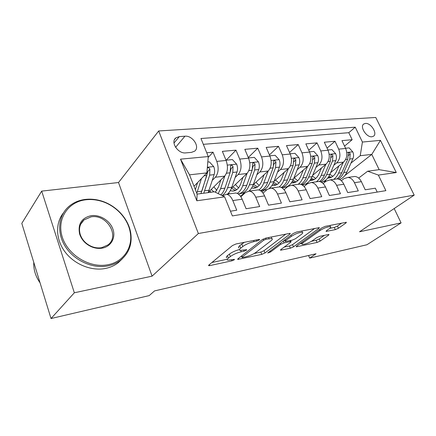 <?xml version="1.0" encoding="UTF-8"?>
<svg xmlns="http://www.w3.org/2000/svg" width="436" height="436" viewBox="0 0 436 436"><rect width="100%" height="100%" fill="white"/><g stroke="black" fill="none" stroke-linecap="round" stroke-linejoin="round"><path stroke-width="0.65" d="M259.355 239.953L259.54 239.429L258.891 239.451L236.045 243.964L232.448 245.55L208.839 265.05L208.675 265.677L209.749 265.611L231.974 260.815L234.296 259.796L234.443 259.355L227.761 260.188C226.905 259.883 227.118 259.197 228.404 258.123L230.35 256.559C233.304 254.422 236.944 252.831 241.261 251.774L244.111 251.185L246.493 250.139L246.656 249.654L240.023 250.433C239.108 250.095 239.348 249.348 240.743 248.188L242.792 246.531C245.899 244.285 249.637 242.645 254.019 241.604L256.902 241.032L259.355 239.953M365.428 123.426L363.788 123.982C359.466 126.538 366.502 137.607 371.941 136.757L373.494 136.223C377.81 133.645 370.889 122.701 365.428 123.426M335.306 229.636L338.44 228.268L345.928 223.019L346.386 222.267L325.316 226.333L322.046 227.761L296.573 246.182L296.235 246.825L317.092 242.438L320.117 241.119L328.597 235.173L329.006 234.492L328.346 234.53L319.806 236.312L316.689 237.669L312.476 240.672C308.372 243.163 304.971 244.405 302.262 244.383C301.652 244.144 301.968 243.561 303.216 242.634L320.002 230.535C324.237 227.924 327.725 226.638 330.483 226.676C331.142 226.96 330.766 227.614 329.354 228.649L326.471 230.704L326.057 231.418L335.306 229.636L334.325 227.445L337.453 226.082L341.671 223.101M359.515 231.783L401.093 222.894L366.932 244.749L309.685 258.117L316.046 253.774L154.557 290.905L149.194 295.603L51.023 318.531L74.338 292.779L152.082 276.151L198.369 233.522L414.2 195.137L359.515 231.783M289.896 234.143L290.234 233.391L289.417 233.424L265.797 238.089L262.303 239.62L237.974 258.788L237.751 259.42L261.78 254.379L264.99 252.978L289.896 234.143L289.58 233.396M296.649 231.996L319.31 227.63L318.907 228.382L293.488 246.847L290.371 248.204L280.501 250.215L280.811 249.572L290.741 242.236L291.068 241.549L290.283 241.593L284.038 242.89L280.779 244.313L270.527 251.997L267.704 253.011L293.27 233.473L296.649 231.996M344.544 146.104L352.163 139.716L341.955 140.632L345.655 148.453L338.707 149.15C340.805 154.753 340.118 159.342 336.663 162.911L333.84 165.222M327.055 148.098L335.001 141.259L324.324 142.218L328.041 150.224L320.765 150.954C322.874 156.693 322.215 161.38 318.792 165.021L315.931 167.429M308.748 150.224L317.037 142.866L305.854 143.875L309.587 152.077L301.963 152.84C304.088 158.72 303.456 163.516 300.077 167.228L297.172 169.751M289.558 152.486L298.224 144.556L286.496 145.608L290.24 154.017L282.239 154.824C284.376 160.851 283.776 165.762 280.446 169.544L277.503 172.187M269.432 154.911L278.49 146.327L266.178 147.433L269.933 156.061L261.524 156.905C263.671 163.091 263.11 168.116 259.84 171.98L256.853 174.76M248.291 157.51L257.763 148.185L244.825 149.346L248.585 158.203L239.735 159.091C241.893 165.44 241.375 170.59 238.176 174.536L235.146 177.468M226.18 160.197L235.974 150.142L222.355 151.363L226.115 160.459C228.279 166.912 227.788 172.138 224.633 176.133L208.31 192.374M230.459 211.209L236.759 210.207L232.819 200.576C231.178 196.81 229.047 194.712 226.437 194.287L222.583 195.824M233.642 193.284L235.729 192.995C238.361 193.41 240.498 195.481 242.144 199.208L246.078 208.724L259.687 206.566L255.752 197.203C254.112 193.54 251.959 191.508 249.31 191.11L245.621 192.412L240.868 196.767M256.008 190.178L258.128 189.883C260.793 190.27 262.952 192.281 264.592 195.906L268.527 205.16L281.438 203.105L277.514 194.004C275.874 190.439 273.71 188.466 271.023 188.09L267.273 189.382L263.033 193.126M277.252 187.229L279.405 186.93C282.097 187.295 284.267 189.24 285.912 192.767L289.831 201.775L302.104 199.824L298.191 190.963C296.551 187.491 294.376 185.578 291.662 185.224L287.864 186.504L284.081 189.731M297.461 184.423L299.636 184.117C302.355 184.461 304.535 186.352 306.176 189.785L310.078 198.56L321.757 196.701L317.855 188.069C316.225 184.684 314.04 182.831 311.309 182.499L307.473 183.763L304.099 186.548M316.71 181.747L318.901 181.441C321.643 181.768 323.828 183.6 325.458 186.946L329.349 195.497L340.467 193.731L336.592 185.311C334.962 182.014 332.777 180.21 330.03 179.894L326.161 181.147L323.158 183.561M335.066 179.196L337.273 178.891C340.026 179.196 342.211 180.978 343.835 184.243L347.71 192.581L358.31 190.897L354.457 182.684C352.833 179.469 350.648 177.714 347.884 177.414L343.993 178.656L341.323 180.744M345.655 148.453C347.748 154.006 347.056 158.551 343.584 162.094L330.673 172.563M328.041 150.224C330.145 155.908 329.48 160.552 326.041 164.165L312.661 175.316M309.587 152.077C311.707 157.897 311.07 162.65 307.669 166.334L293.793 178.242M282.997 187.507L282.332 188.074M290.24 154.017C292.376 159.99 291.766 164.852 288.414 168.607L274.01 181.365M263.998 190.232L262.047 191.96M269.933 156.061C272.075 162.181 271.497 167.157 268.205 170.988L253.245 184.711M244.133 193.072L240.574 196.336M248.585 158.203C250.738 164.486 250.199 169.582 246.972 173.495L231.385 188.352M185.791 152.883L191.388 152.393L194.565 151.205C200.369 147.221 192.668 135.274 184.94 136.206L179.343 136.593L175.921 137.852C170.084 141.88 178.008 153.995 185.791 152.883M198.369 233.522L158.693 130.958L375.761 117.469L414.2 195.137M352.163 139.716L348.8 132.691L355.242 127.181L200.952 138.501L208.277 156.551L206.877 172.89L194.025 186.297M355.242 127.181L362.414 142.049L380.448 140.354L396.28 172.547L378.361 175.081L385.876 190.652L232.366 215.918L224.627 196.838L196.827 200.773L180.515 159.162L208.277 156.551M208.206 157.396L213.035 152.197L216.796 161.396C218.965 167.92 218.49 173.196 215.373 177.229L212.31 180.33M377.2 192.074L375.342 188.189L365.221 189.796L361.373 181.665C359.755 178.482 357.564 176.744 354.8 176.455L352.582 176.765M235.974 150.142L239.735 159.091M257.763 148.185L261.524 156.905M278.49 146.327L282.239 154.824M298.224 144.556L301.963 152.84M317.037 142.866L320.765 150.954M335.001 141.259L338.707 149.15M348.8 132.691L203.318 144.332M213.035 152.197L206.74 152.764M339.709 179.605L340.085 179.31M344.914 175.512L371.772 154.404L360.234 155.701L350.958 163.113M206.877 172.89L189.518 174.836L197.105 194.107L214.468 191.78L224.627 196.838M152.082 276.151L118.516 182.526L41.698 191.115L74.338 292.779M41.698 191.115L21.8 223.368L51.023 318.531M401.093 222.894L394.177 208.555M118.516 182.526L158.693 130.958M308.546 255.496L309.685 258.117M358.659 178.079L367.657 171.212L379.162 169.669L371.772 154.404L380.448 140.354M286.91 186.722L287.749 186.603M305.478 184.123L307.353 183.861M378.361 175.081L367.657 171.212M360.234 155.701L362.414 142.049M323.218 181.638L326.041 181.245M189.518 174.836L180.515 159.162M197.105 194.107L196.827 200.773M396.28 172.547L379.162 169.669M244.449 242.307L241.784 244.035L242.792 246.531M239.032 247.97C238.111 247.626 238.345 246.869 239.735 245.697L241.784 244.035M239.555 249.501C235.424 250.618 232.028 252.155 229.38 254.117L230.35 256.559M226.807 257.78C225.952 257.463 226.159 256.771 227.439 255.692L229.38 254.117M211.923 262.505L227.374 259.213M254.21 253.501L260.832 252.09L264.042 250.684L285.738 234.148M241.157 256.281L241.522 256.199M266.053 239.211L263.622 240.274L242.214 257.066L242.051 257.513L242.71 257.474L245.604 256.853C249.692 255.839 253.196 254.302 256.134 252.248L270.903 240.852C272.429 239.642 272.734 238.857 271.83 238.503L266.053 239.211L265.6 238.132M314.694 228.431L292.545 244.64L293.488 246.847M284.114 247.13L289.433 246.002L292.545 244.64M284.659 240.252L284.114 240.361M301.461 234.306C302.807 233.282 303.129 232.628 302.421 232.339C299.412 232.284 295.744 233.614 291.422 236.334L285.498 240.77L285.177 241.473L285.989 241.43L292.24 240.138L295.499 238.715L301.461 234.306M329.725 228.371L334.325 227.445M311.506 241.299L316.155 240.307L319.179 238.993L324.302 235.375M299.913 243.768L301.821 243.359M197.573 182.602L195.377 189.72M201.448 178.553L196.794 193.333M207.809 162.039L209.367 161.881L213.776 166.688C214.763 169.413 214.888 172.056 214.141 174.623L208.195 192.619M207.116 170.095L206.806 175.468L200.936 193.595M203.765 193.213L209.662 175.141L209.885 169.25C209.329 167.882 208.517 167.44 207.438 167.925L207.438 167.925M209.885 169.25L207.912 171.304L202.102 190.401M85.734 199.797C68.043 201.77 56.375 219.106 62.321 237.211C67.994 255.36 90.061 268.434 107.839 264.745C123.584 261.889 133.04 247.37 130.25 232.453C127.971 218.191 115.224 204.8 100.122 200.882C95.277 199.584 90.481 199.225 85.734 199.797M107.79 265.916C92.873 268.908 74.501 260.815 65.498 246.803C56.413 232.819 58.228 215.477 68.959 206.386C73.504 202.549 78.911 200.228 85.178 199.426C90.034 198.843 94.944 199.214 99.904 200.538C115.349 204.555 128.386 218.245 130.718 232.835C132.391 244.111 128.996 253.262 120.538 260.287C116.897 263.072 112.646 264.946 107.79 265.916M91.14 215.673C99.969 214.381 110.03 220.687 112.94 229.205C115.981 237.702 111.104 246.618 102.188 248.139C98.841 248.705 95.435 248.324 91.98 246.994C85.821 244.373 81.717 240.089 79.652 234.132C77.646 224.12 81.472 217.967 91.14 215.673M101.593 247.697L107.937 244.918C120.205 236.121 106.733 213.88 91.102 216.85L84.012 219.913C79.87 223.641 78.6 228.469 80.202 234.394C82.159 240.045 86.061 244.116 91.898 246.602C95.184 247.866 98.416 248.226 101.593 247.697M40.063 282.844C35.545 276.391 33.441 269.552 33.763 262.325M122.423 258.701L118.118 262.832C114.488 265.611 110.259 267.486 105.425 268.462C91.473 271.263 74.425 264.461 65.035 251.91C55.606 239.38 55.198 222.987 63.498 212.817M220.878 179.872L218.659 186.608L215.324 192.2M224.867 175.888L220.611 188.706L218.174 193.622M226.017 160.214L232.415 159.571L236.704 164.258C237.691 166.906 237.794 169.49 237.02 171.997L231.805 187.229C230.742 190.276 229.276 192.581 227.401 194.151M216.839 190.418L213.869 186.848M222.055 195.557C224.453 194.075 226.295 191.486 227.587 187.785L232.764 172.482L233.037 166.737C232.508 165.424 231.734 164.988 230.715 165.429L230.055 172.798L224.9 188.139C223.897 191.077 222.518 193.333 220.758 194.914M209.678 191.012L211.198 192.216M213.853 191.862L211.215 189.486M233.037 166.737L231.015 168.754L230.371 171.577M243.016 177.267L240.743 183.758C238.814 188.793 235.958 191.224 232.17 191.05L230.301 190.603M247.098 173.375L242.721 185.796C241.424 189.382 239.582 191.916 237.195 193.393M229.734 193.829L228.448 193.153M248.482 157.963L254.308 157.38L258.483 161.947C259.469 164.53 259.556 167.048 258.755 169.495L253.365 184.39C252.291 187.311 250.82 189.54 248.951 191.088M245.016 192.963L242.977 193.061M238.552 187.911L235.407 184.521M239.457 193.644C243.806 193.589 247.108 190.679 249.348 184.919L254.711 169.964L255.022 164.356C254.515 163.08 253.779 162.65 252.82 163.064L252.139 170.258L246.798 185.256C244.841 190.407 241.969 193.295 238.176 193.927M231.456 188.287L235.582 190.412M236.77 189.682L232.906 186.902M255.022 164.356L252.962 166.329L252.602 168.198M264.074 174.781L261.764 181.044C259.774 185.97 256.859 188.363 253.016 188.21L251.648 187.96M268.227 170.966L263.753 183.022C262.565 186.156 260.919 188.483 258.826 190.003M250.531 190.941L249.61 190.505M269.83 155.826L275.132 155.298L279.198 159.75C280.179 162.268 280.255 164.726 279.432 167.119L273.884 181.687C272.789 184.521 271.301 186.701 269.421 188.216M266.968 189.655L263.317 190.21M259.224 185.453L255.937 182.243M260.559 190.755C264.723 190.407 267.889 187.551 270.064 182.194L275.579 167.56L275.934 162.088C275.443 160.857 274.745 160.432 273.83 160.813L273.132 167.844L267.633 182.515C265.96 186.788 263.546 189.502 260.401 190.657M252.689 186.041L256.363 187.627M257.502 186.984L253.578 184.406M275.934 162.088L273.83 164.023L273.672 165.206M284.125 172.4L281.781 178.46C279.743 183.284 276.778 185.632 272.892 185.507L271.999 185.382M288.349 168.661L283.782 180.384C282.637 183.267 281.084 185.464 279.122 186.968M270.135 188.09L269.77 187.927M290.142 153.794L294.959 153.309L298.927 157.658C299.903 160.116 299.968 162.514 299.123 164.857L293.444 179.114C290.959 184.826 287.384 187.616 282.719 187.491M278.931 183.055L275.525 180.024M281.825 187.747C285.291 186.772 287.951 184.052 289.798 179.594L295.455 165.277L295.837 159.93C295.368 158.737 294.698 158.323 293.831 158.677L293.117 165.544L287.482 179.899C286 183.551 283.918 186.063 281.231 187.431M272.941 183.801L276.173 184.968M277.269 184.395L273.634 182.313M295.837 159.93L293.701 161.909M303.243 170.127L300.873 175.997C298.791 180.722 295.788 183.033 291.864 182.924L291.412 182.875M307.522 166.454L302.884 177.872C301.712 180.695 300.137 182.842 298.142 184.324M289.362 185.583L288.997 185.436M309.489 151.853L313.865 151.417L317.735 155.663C318.705 158.061 318.76 160.404 317.893 162.699L312.105 176.656C309.773 181.872 306.432 184.624 302.083 184.908M297.733 180.722L294.229 177.866M301.739 184.722C304.704 183.463 306.998 180.929 308.623 177.114L314.394 163.102L314.808 157.87C314.356 156.72 313.718 156.306 312.895 156.633L312.171 163.358L306.41 177.408C305.069 180.602 303.222 182.924 300.867 184.363M292.256 181.572L295.079 182.422M296.131 181.91L292.91 180.33M321.495 167.947L319.103 173.642C316.983 178.275 313.947 180.542 309.996 180.455L309.952 180.455M325.823 164.345L321.114 175.468C319.926 178.231 318.324 180.346 316.313 181.801M308.132 183.284L307.358 183.033M327.943 150.006L331.905 149.608L335.687 153.761C336.652 156.099 336.696 158.393 335.818 160.639L329.927 174.307C327.927 178.716 325.087 181.354 321.403 182.221M315.697 178.471L312.361 176.035M320.525 181.812C323.109 180.433 325.136 178.079 326.602 174.749L332.472 161.02L332.913 155.908C332.477 154.791 331.867 154.382 331.082 154.693L330.346 161.266L324.488 175.027C323.24 177.899 321.555 180.057 319.425 181.507M310.699 179.376L313.146 179.986M314.154 179.523L311.315 178.324M338.935 165.865L336.521 171.397C334.456 175.784 331.513 178.019 327.681 178.106M343.296 162.323L338.538 173.174C337.333 175.882 335.715 177.953 333.682 179.387M326.27 181.06L324.907 180.711M345.557 148.24L349.149 147.88L352.838 151.946C353.798 154.23 353.83 156.47 352.942 158.671L346.963 172.067C345.198 175.882 342.723 178.362 339.54 179.518M332.881 176.291L329.894 174.378M338.298 179.054C340.609 177.648 342.44 175.457 343.786 172.482L349.743 159.036L350.212 154.033C349.786 152.949 349.203 152.546 348.457 152.834L347.715 159.271L341.764 172.749C340.549 175.446 338.93 177.512 336.897 178.94M328.335 177.223L330.423 177.654M331.393 177.234L328.902 176.329M343.584 162.094L336.663 162.911M326.041 164.165L318.792 165.021M307.669 166.334L300.077 167.228M288.414 168.607L280.446 169.544M268.205 170.988L259.84 171.98M246.972 173.495L238.176 174.536M224.633 176.133L215.373 177.229M242.144 199.208L232.819 200.576M361.373 181.665L354.457 182.684M343.835 184.243L336.592 185.311M325.458 186.946L317.855 188.069M306.176 189.785L298.191 190.963M285.912 192.767L277.514 194.004M264.592 195.906L255.752 197.203M226.115 160.459L216.796 161.396M173.98 143.052L179.343 136.593M175.583 147.324L184.94 136.206M253.567 240.503L254.019 241.604M239.735 245.697L240.743 248.188M243.697 250.166L244.111 251.185M240.765 250.542L241.261 251.774M227.439 255.692L228.404 258.123M231.598 259.861L231.974 260.815M209.362 264.614L209.749 265.611M256.455 239.936L256.902 241.032M264.042 250.684L264.99 252.978M260.832 252.09L261.78 254.379M238.356 258.483L238.705 259.36M263.131 239.092L263.622 240.274M241.718 255.834L242.214 257.066M268.554 237.544L269.007 238.623M318.585 227.663L318.907 228.382M289.433 246.002L290.371 248.204M280.997 249.436L281.302 250.166M289.875 240.628L290.283 241.593M283.242 241.015L284.038 242.89M280.315 243.223L280.779 244.313M270.08 250.923L270.527 251.997M290.948 235.222L291.422 236.334M285.03 239.669L285.498 240.77M326.444 230.72L326.738 231.385M319.566 229.549L320.002 230.535M302.802 241.68L303.216 242.634M328.313 234.535L328.597 235.173M319.179 238.993L320.117 241.119M316.155 240.307L317.092 242.438M296.687 246.1L296.981 246.781M345.606 222.322L345.928 223.019M337.453 226.082L338.44 228.268M213.667 166.568L207.362 167.233M201.857 191.175L197.345 191.769M209.127 190.216L204.686 190.805M206.806 175.468L204.108 175.779M214.141 174.623L209.662 175.141M236.595 164.138L227.325 165.119M224.9 188.139L220.611 188.706M231.805 187.229L227.587 187.785M230.055 172.798L226.475 173.206M237.02 171.997L232.764 172.482M258.379 161.832L249.779 162.742M246.798 185.256L242.721 185.796M253.365 184.39L249.348 184.919M252.139 170.258L248.863 170.634M258.755 169.495L254.711 169.964M279.1 159.641L271.116 160.486M267.633 182.515L263.753 183.022M273.884 181.687L270.064 182.194M273.132 167.844L270.135 168.187M279.432 167.119L275.579 167.56M298.829 157.549L291.412 158.333M287.482 179.899L283.782 180.384M293.444 179.114L289.798 179.594M293.117 165.544L290.381 165.86M299.123 164.857L295.455 165.277M317.642 155.559L310.748 156.29M306.41 177.408L302.884 177.872M312.105 176.656L308.623 177.114M312.171 163.358L309.669 163.642M317.893 162.699L314.394 163.102M312.77 159.631L314.808 157.87M335.595 153.657L329.185 154.339M324.488 175.027L321.114 175.468M329.927 174.307L326.602 174.749M330.346 161.266L328.063 161.527M335.818 160.639L332.472 161.02M330.968 157.543L332.913 155.908M352.751 151.842L346.789 152.475M341.764 172.749L338.538 173.174M346.963 172.067L343.786 172.482M347.715 159.271L345.628 159.511M352.942 158.671L349.743 159.036M348.348 155.554L350.212 154.033M363.439 124.282L363.788 123.982M235.729 192.995L226.437 194.287M258.128 189.883L249.31 191.11M279.405 186.93L271.023 188.09M299.636 184.117L291.662 185.224M318.901 181.441L311.309 182.499M337.273 178.891L330.03 179.894M354.8 176.455L347.884 177.414M174.591 139.466L175.921 137.852M208.555 265.355L208.675 265.677M237.636 259.137L237.751 259.42M241.457 256.041L241.975 257.316M271.208 237.02L271.83 238.503M290.61 240.476L291.068 241.549M301.826 230.971L302.421 232.339M284.561 240.023L285.068 241.212M329.916 225.423L330.483 226.676M301.499 242.618L302.017 243.811M118.118 262.832L120.538 260.287M84.012 219.913L80.671 224.278M91.898 246.602L91.98 246.994M80.202 234.394L79.652 234.132M100.122 200.882L99.904 200.538M130.25 232.453L130.718 232.835M232.17 191.05L234.999 190.663M253.016 188.21L255.888 187.818M272.892 185.507L275.803 185.109M291.864 182.924L294.807 182.52M309.996 180.455L312.955 180.052M327.736 178.041L330.314 177.692"/></g></svg>
